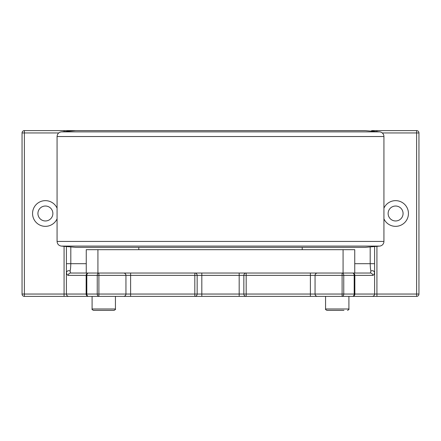 <?xml version="1.0" encoding="UTF-8"?>
<svg xmlns="http://www.w3.org/2000/svg" width="441" height="441" viewBox="0 0 441 441"><rect width="100%" height="100%" fill="white"/><g stroke="black" fill="none" stroke-linecap="round" stroke-linejoin="round"><path stroke-width="0.66" d="M379.668 131.876A4.669 4.669 0 0 1 383.929 136.528L57.071 136.528C57.291 133.877 58.714 132.328 61.332 131.876L379.668 131.876L365.253 130.613L24.387 130.613A2.337 2.337 0 0 0 22.05 132.95L22.05 294.042A2.337 2.337 0 0 0 24.387 296.38L24.387 294.042L22.05 294.042A2.337 2.337 0 0 0 24.387 296.38L68.746 296.38C67.33 296.236 66.552 295.459 66.409 294.042L66.415 272.759C66.933 270.868 68.151 270.278 70.064 270.995C70.455 269.997 70.703 267.566 70.808 263.69L70.808 246.916M57.071 241.436L383.929 241.436A4.669 4.669 0 0 1 379.668 246.089L61.332 246.089C58.714 245.637 57.291 244.082 57.071 241.436L57.071 136.528M61.332 246.089L75.747 247.351L365.253 247.351L379.668 246.089M108.381 310.387L114.037 310.387C115.377 309.67 115.845 309.202 115.437 308.987L92.092 308.987C91.684 309.202 92.152 309.67 93.492 310.387L108.381 310.387M93.338 296.38L98.894 296.38L98.894 273.029A2.337 1.648 -90 0 0 97.246 275.366L97.246 294.042L125.944 294.042A2.337 2.337 0 0 1 123.612 296.38C125.024 296.236 125.801 295.459 125.944 294.042L125.944 275.366A2.337 2.337 0 0 0 123.612 273.029C125.024 273.172 125.801 273.949 125.944 275.366L130.613 275.366L130.613 273.029M354.746 249.683L343.07 249.683L343.07 273.029L354.746 273.029L354.746 249.683M86.254 249.683L86.254 273.029L97.93 273.029L97.93 249.683L86.254 249.683M97.93 249.683L343.07 249.683M97.93 273.029L343.07 273.029M66.409 246.53L66.409 272.869M68.746 296.38L88.465 296.38A2.337 2.315 90 0 1 86.149 294.042L86.816 294.042L86.816 275.366A2.337 1.648 90 0 1 88.465 273.029A2.337 2.315 90 0 0 86.149 275.366L86.149 294.042L66.409 294.042L66.409 263.69L86.254 263.69M382.259 132.95L418.95 132.95A2.337 2.337 0 0 0 416.613 130.613L416.613 296.38A2.337 2.337 0 0 0 418.95 294.042L374.591 294.042L374.591 272.869L374.591 294.042L354.851 294.042L354.851 275.366A2.337 2.315 -90 0 0 352.535 273.029A2.337 1.648 -90 0 1 354.184 275.366L354.184 294.042L354.851 294.042A2.337 2.315 -90 0 1 352.535 296.38L372.254 296.38C373.67 296.236 374.448 295.459 374.591 294.042A2.337 2.337 0 0 1 372.254 296.38L416.613 296.38A2.337 2.337 0 0 0 418.95 294.042L418.95 132.95A2.337 2.337 0 0 0 416.613 130.613L372.254 130.613A2.337 2.067 90 0 0 370.98 131.115M374.585 272.759L374.591 246.53L374.591 263.69L370.192 263.69C370.297 267.571 370.545 270.008 370.936 270.995L370.374 273.029L354.746 273.029L370.374 273.029A2.337 2.315 -90 0 1 372.689 275.366C373.345 275.471 373.979 274.605 374.585 272.759C374.073 270.868 372.854 270.278 370.936 270.995M37.926 213.494A7.469 7.469 0 0 0 49.133 219.965A7.469 7.469 0 0 0 49.133 207.027A7.469 7.469 0 0 0 37.926 213.494M57.071 218.846A12.839 12.839 0 0 1 32.557 213.494A12.839 12.839 0 0 1 57.071 208.146M388.13 213.494A7.469 7.469 0 0 0 399.337 219.965A7.469 7.469 0 0 0 399.337 207.027A7.469 7.469 0 0 0 388.13 213.494M383.929 208.146A12.839 12.839 0 0 1 408.443 213.494A12.839 12.839 0 0 1 383.929 218.846M66.415 272.759C67.021 274.605 67.655 275.471 68.311 275.366A2.337 2.315 -90 0 1 70.626 273.029L86.254 273.029L70.626 273.029L70.064 270.995M64.077 246.326L64.077 294.042L24.387 294.042L24.387 130.613A2.337 2.337 0 0 0 22.05 132.95L58.741 132.95M70.02 131.115A2.337 2.067 -90 0 0 68.746 130.613A2.337 2.337 0 0 0 67.015 131.379M373.985 131.379A2.337 2.337 0 0 0 372.254 130.613A2.337 2.337 0 0 1 373.985 131.379A2.337 2.337 0 0 0 372.254 130.613M376.923 246.326L376.923 296.38L348.908 296.38L348.908 308.987L325.563 308.987C325.155 309.202 325.623 309.67 326.963 310.387L343.963 310.387M330.507 310.387L326.963 310.387C325.623 309.67 325.155 309.202 325.563 308.987L325.563 296.38L310.387 296.38L352.535 296.38A2.337 1.648 -90 0 0 354.184 294.042L343.754 294.042A2.337 1.648 90 0 1 342.106 296.38L342.106 294.042L343.754 294.042L343.754 275.366L342.106 275.366L342.106 294.042L315.056 294.042A2.337 2.337 0 0 0 317.388 296.38C315.977 296.236 315.199 295.459 315.056 294.042L310.387 294.042L310.387 296.38L239.176 296.38L246.183 296.38L246.183 273.029A2.337 2.337 0 0 0 243.845 275.366L243.845 294.042L310.387 294.042L310.387 275.366L315.056 275.366L315.056 294.042M98.894 296.38A2.337 1.648 -90 0 1 97.246 294.042L86.816 294.042A2.337 1.648 90 0 0 88.465 296.38L130.613 296.38L130.613 294.042L194.817 294.042L194.817 296.38A2.337 2.337 0 0 0 197.155 294.042L197.155 275.366A2.337 2.337 0 0 0 194.817 273.029L194.817 294.042L201.824 294.042L201.824 296.38L194.817 296.38L239.176 296.38L239.176 294.042L201.824 294.042L201.824 275.366L239.176 275.366L239.176 294.042L243.845 294.042A2.337 2.337 0 0 0 246.183 296.38A2.337 2.337 0 0 1 243.845 294.042A2.337 2.337 0 0 0 246.183 296.38M194.817 296.38L115.437 296.38L115.437 308.987C115.845 309.202 115.377 309.67 114.037 310.387M93.492 310.387C92.158 309.681 91.689 309.213 92.092 308.987L92.092 296.38L64.077 296.38L64.077 294.042L66.409 294.042M317.388 273.029C315.977 273.172 315.199 273.949 315.056 275.366A2.337 2.337 0 0 1 317.388 273.029A2.337 2.337 0 0 0 315.056 275.366L342.106 275.366L342.106 273.029A2.337 1.648 90 0 1 343.754 275.366L372.689 275.366M201.824 273.029L201.824 275.366L197.155 275.366A2.337 2.337 0 0 0 194.817 273.029A2.337 2.337 0 0 1 197.155 275.366L130.613 275.366L130.613 294.042L125.944 294.042A2.337 2.337 0 0 1 123.612 296.38M310.387 273.029L310.387 275.366L239.176 275.366L239.176 273.029M125.944 275.366L68.311 275.366M340.937 310.387L334.206 310.387M370.192 246.916L370.192 263.69L354.746 263.69M64.077 131.633L64.077 130.613M372.254 296.38A2.337 2.337 0 0 0 374.591 294.042M376.923 130.613L376.923 131.633M383.929 241.436L383.929 136.528M75.747 130.613L61.332 131.876M302.217 249.683L302.217 247.351M138.783 249.683L138.783 247.351M374.591 272.869L374.591 272.158M348.908 308.987C349.316 309.202 348.848 309.67 347.508 310.387C348.848 309.67 349.316 309.202 348.908 308.987"/></g></svg>

